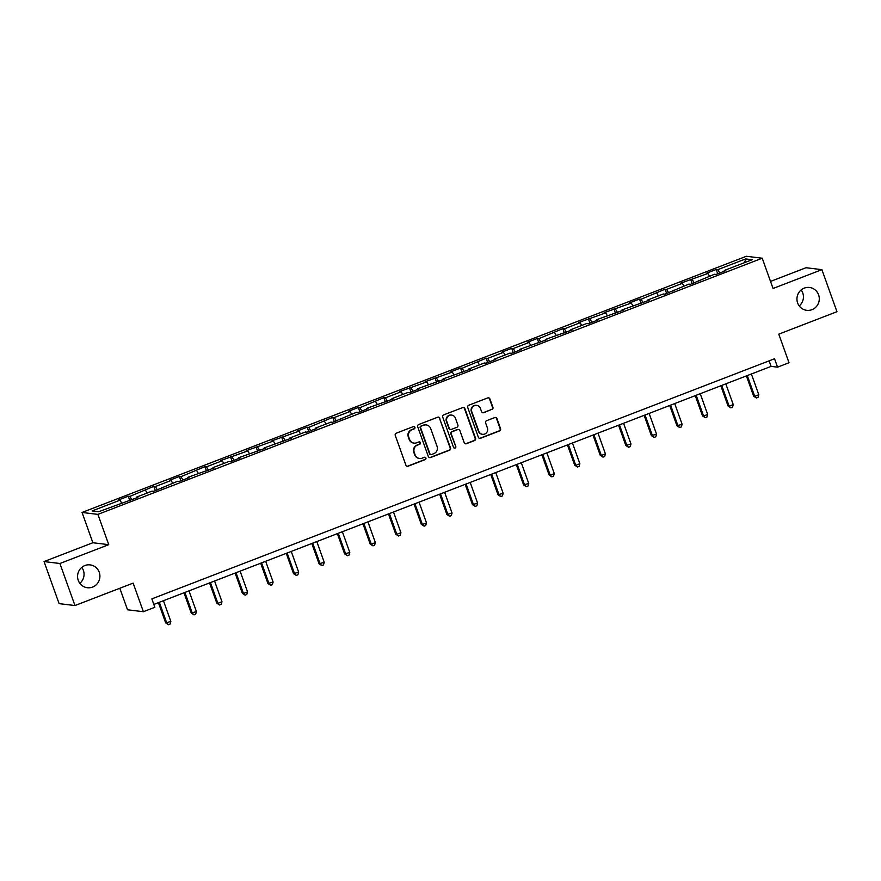 <?xml version="1.0" encoding="UTF-8"?>
<svg xmlns="http://www.w3.org/2000/svg" width="881" height="881" viewBox="0 0 881 881"><rect width="100%" height="100%" fill="white"/><g stroke="black" fill="none" stroke-linecap="round" stroke-linejoin="round"><path stroke-width="1.32" d="M414.907 427.307A1.233 1.2 96.9 0 0 413.365 426.591L396.274 433.177A1.762 1.718 96.9 0 0 395.261 435.445L405.899 465.168A1.762 1.718 96.9 0 0 408.101 466.203L425.193 459.607A1.233 1.2 96.9 0 0 424.928 457.228A1.233 1.2 96.9 0 0 424.367 457.294L422.153 458.153A5.649 5.484 96.9 0 1 415.116 454.849L414.224 452.371A5.649 5.484 96.9 0 1 417.484 445.103L419.697 444.255A1.233 1.2 96.9 0 0 419.433 441.877A1.233 1.2 96.9 0 0 418.871 441.943L416.658 442.791A5.649 5.484 96.9 0 1 409.621 439.498L408.729 437.02A5.649 5.484 96.9 0 1 411.989 429.752L414.191 428.904A1.233 1.2 96.9 0 0 414.907 427.307M414.081 443.121L413.652 443.066A5.649 5.484 96.9 0 1 409.191 439.443L408.299 436.965A5.649 5.484 96.9 0 1 411.559 429.697L413.773 428.849A1.233 1.2 96.9 0 0 413.718 426.514M407.088 466.258A1.762 1.718 96.9 0 0 407.672 466.148L424.763 459.563A1.233 1.2 96.9 0 0 424.708 457.228M419.587 458.472L419.158 458.417A5.649 5.484 96.9 0 1 414.687 454.805L413.795 452.327A5.649 5.484 96.9 0 1 417.054 445.059L419.268 444.2A1.233 1.2 96.9 0 0 419.213 441.866M797.635 302.943A11.508 11.167 96.9 0 0 806.732 310.321A11.508 11.167 96.9 0 0 818.603 294.849A11.508 11.167 96.9 0 0 809.507 287.47A11.508 11.167 96.9 0 0 797.635 302.943M799.221 305.916A11.508 11.167 96.9 0 0 801.159 289.948M78.255 580.348A11.508 11.167 96.9 0 0 87.362 587.726A11.508 11.167 96.9 0 0 99.234 572.265A11.508 11.167 96.9 0 0 90.126 564.886A11.508 11.167 96.9 0 0 78.255 580.348M79.841 583.321A11.508 11.167 96.9 0 0 81.779 567.364M491.884 409.555A1.762 1.718 96.9 0 0 492.908 407.286L489.924 398.95A1.762 1.718 96.9 0 0 487.722 397.915L468.736 405.238A1.762 1.718 96.9 0 0 467.723 407.507L478.361 437.229A1.762 1.718 96.9 0 0 480.563 438.253L499.549 430.941A1.762 1.718 96.9 0 0 500.562 428.673L496.95 418.596A1.762 1.718 96.9 0 0 494.759 417.561L486.631 420.7A1.762 1.718 96.9 0 0 485.618 422.968L487.402 427.968A4.724 4.581 96.9 0 1 482.535 434.311A4.724 4.581 96.9 0 1 478.801 431.283L471.798 411.713A4.724 4.581 96.9 0 1 476.665 405.37A4.724 4.581 96.9 0 1 480.398 408.399L481.566 411.658A1.762 1.718 96.9 0 0 483.768 412.693L491.455 409.5A1.762 1.718 96.9 0 0 492.479 407.231L489.495 398.895A1.762 1.718 96.9 0 0 488.305 397.805M59.908 563.499L108.748 544.667L92.879 542.74L44.05 561.571L59.908 563.499L74.973 605.544L133.141 583.112L143.383 611.711L154.858 607.284L151.84 598.882L774.531 358.754L777.549 367.157L789.013 362.741L778.782 334.141L836.95 311.709L821.896 269.652L806.027 267.725L770.534 281.424M108.748 544.667L97.901 514.383L762.219 258.21L773.055 288.483L821.896 269.652M439.894 418.233A1.762 1.718 96.9 0 0 437.692 417.209L418.717 424.521A1.762 1.718 96.9 0 0 417.704 426.8L428.342 456.512A1.762 1.718 96.9 0 0 430.545 457.547L449.519 450.224A1.762 1.718 96.9 0 0 450.543 447.955L439.465 418.189A1.762 1.718 96.9 0 0 438.286 417.087M443.727 414.874L462.712 407.562A1.762 1.718 96.9 0 1 464.904 408.586L475.553 438.309A1.762 1.718 96.9 0 1 474.529 440.588L466.412 443.716A1.762 1.718 96.9 0 1 464.21 442.68L459.893 430.633A1.762 1.718 96.9 0 0 457.691 429.598L452.305 431.679A1.762 1.718 96.9 0 0 451.292 433.948L455.785 446.502A1.233 1.2 96.9 0 1 454.508 448.165A1.233 1.2 96.9 0 1 453.528 447.372L442.714 417.154A1.762 1.718 96.9 0 1 443.727 414.874M74.973 605.544L59.104 603.628L44.05 561.571M97.901 514.383L82.043 512.456L746.35 256.283L762.219 258.21M717.74 273.782L716.198 269.487L706.364 273.275L707.928 273.462L680.804 283.131L682.368 283.33L666.642 289.386L665.078 289.199L641.071 299.254L639.507 299.055L629.673 302.855L631.248 303.042L604.113 312.711L605.676 312.898L578.553 322.567L580.116 322.754L564.38 328.822L562.816 328.635L538.82 338.678L537.256 338.491L527.422 342.28L528.985 342.478L513.26 348.535L511.696 348.347L501.862 352.136L503.425 352.334L487.7 358.402L486.125 358.204L462.129 368.258L460.565 368.06L450.731 371.859L452.294 372.046L425.171 381.715L426.734 381.902L399.611 391.571L401.174 391.759L385.438 397.827L383.874 397.639L359.877 407.683L358.314 407.496L348.48 411.284L350.043 411.482L334.317 417.539L332.754 417.352L308.757 427.406L307.183 427.208L297.36 431.007L298.923 431.194L271.789 440.863L273.352 441.051L246.228 450.72L247.792 450.907L220.668 460.576L222.232 460.763L206.495 466.831L204.932 466.644L180.935 476.687L179.372 476.5L169.537 480.288L171.101 480.486L155.375 486.554L153.812 486.356L129.815 496.41L128.241 496.212L118.417 500.012L119.981 500.199L92.12 510.936L98.639 511.729L137.888 497.391L136.324 497.192L136.412 497.963M716.198 269.487L717.762 269.674L745.623 258.937L752.143 259.719L724.281 270.467L725.845 270.654L716.011 274.443L714.447 274.255L690.451 284.31L688.887 284.111L664.891 294.166L663.327 293.979L647.59 300.036L649.154 300.234L622.03 309.903L623.594 310.09L596.459 319.759L598.034 319.946L588.2 323.734L586.636 323.547L570.899 329.615L572.463 329.802L545.339 339.471L546.903 339.659L519.779 349.328L521.343 349.515L511.509 353.314L509.945 353.116L494.208 359.184L495.772 359.382L485.949 363.17L484.385 362.983L468.648 369.04L470.212 369.238L443.088 378.907L444.652 379.094L417.517 388.763L419.092 388.95L409.258 392.739L407.694 392.552L391.957 398.619L393.521 398.807L366.397 408.476L367.961 408.663L358.127 412.462L356.563 412.264L332.566 422.318L331.003 422.12L315.266 428.188L316.83 428.386L307.006 432.175L305.443 431.987L289.706 438.044L291.27 438.242L264.146 447.911L265.71 448.099L238.575 457.768L240.15 457.955L230.315 461.743L228.752 461.556L213.015 467.624L214.579 467.811L187.455 477.48L189.019 477.667L179.184 481.466L177.621 481.268L153.624 491.323L152.061 491.135L136.324 497.192M709.524 276.149L707.928 273.462M694.184 282.867L692.202 279.53M698.721 280.323L698.798 281.083M683.964 286.017L682.368 283.33M668.613 292.723L666.642 289.386M673.15 290.179L673.238 290.939M658.404 295.873L656.808 293.186M643.053 302.579L641.071 299.254M647.59 300.036L647.667 300.806M632.844 305.729L631.248 303.042M617.493 312.436L615.511 309.11M622.03 309.903L622.107 310.663M607.273 315.585L605.676 312.898M591.933 322.303L589.951 318.966M596.459 319.759L596.547 320.519M581.713 325.441L580.116 322.754M566.362 332.159L564.38 328.822M570.899 329.615L570.987 330.375M556.153 335.298L554.556 332.611M540.802 342.015L538.82 338.678M545.339 339.471L545.416 340.231M530.582 345.165L528.985 342.478M515.242 351.871L513.26 348.535M519.779 349.328L519.856 350.087M505.022 355.021L503.425 352.334M489.671 361.728L487.7 358.402M494.208 359.184L494.296 359.944M479.462 364.877L477.865 362.19M464.111 371.584L462.129 368.258M468.648 369.04L468.725 369.811M453.902 374.733L452.294 372.046M438.551 381.44L436.569 378.114M443.088 378.907L443.165 379.667M428.331 384.59L426.734 381.902M412.991 391.307L411.009 387.97M417.517 388.763L417.605 389.523M402.771 394.446L401.174 391.759M387.42 401.163L385.438 397.827M391.957 398.619L392.045 399.379M377.211 404.302L375.614 401.615M361.86 411.02L359.877 407.683M366.397 408.476L366.474 409.236M351.64 414.169L350.043 411.482M336.3 420.876L334.317 417.539M340.837 418.332L340.914 419.092M326.08 424.025L324.483 421.338M310.729 430.732L308.757 427.406M315.266 428.188L315.354 428.959M300.52 433.881L298.923 431.194M285.169 440.588L283.186 437.262M289.706 438.044L289.783 438.815M274.96 443.738L273.352 441.051M259.609 450.444L257.626 447.119M264.146 447.911L264.223 448.671M249.389 453.594L247.792 450.907M234.049 460.311L232.066 456.975M238.575 457.768L238.663 458.527M223.829 463.45L222.232 460.763M208.478 470.168L206.495 466.831M213.015 467.624L213.103 468.384M198.269 473.306L196.672 470.619M182.918 480.024L180.935 476.687M187.455 477.48L187.532 478.24M172.698 483.173L171.101 480.486M157.358 489.88L155.375 486.554M161.895 487.336L161.972 488.096M147.138 493.03L145.541 490.343M131.787 499.736L129.815 496.41M121.578 502.886L119.981 500.199M119.805 588.255L127.525 609.784L143.383 611.711M92.879 542.74L82.043 512.456M153.823 604.421L771.117 366.386L777.549 367.157M744.676 262.604L745.623 258.937M719.744 273.011L717.762 269.674M724.281 270.467L724.358 271.227M769.124 360.836L771.117 366.386M129.782 500.518L128.241 496.212M155.342 490.651L153.812 486.356M180.913 480.795L179.372 476.5M206.473 470.939L204.932 466.644M232.033 461.082L230.503 456.787M257.604 451.226L256.063 446.931M283.164 441.37L281.623 437.075M308.724 431.503L307.183 427.208M334.284 421.647L332.754 417.352M359.855 411.79L358.314 407.496M385.415 401.934L383.874 397.639M410.975 392.078L409.445 387.783M436.547 382.222L435.005 377.927M462.107 372.366L460.565 368.06M487.667 362.498L486.125 358.204M513.227 352.642L511.696 348.347M538.798 342.786L537.256 338.491M564.358 332.93L562.816 328.635M589.918 323.074L588.387 318.779M615.489 313.218L613.947 308.923M641.049 303.361L639.507 299.055M666.609 293.494L665.078 289.199M692.169 283.638L690.638 279.343M429.521 457.613A1.762 1.718 96.9 0 0 430.115 457.492L449.09 450.18A1.762 1.718 96.9 0 0 450.114 447.9L439.465 418.189M421.316 426.151A1.233 1.2 96.9 0 0 420.6 427.748L429.939 453.836A1.233 1.2 96.9 0 0 431.481 454.552L433.815 453.66A5.649 5.484 96.9 0 0 437.075 446.381L430.688 428.551A5.649 5.484 96.9 0 0 423.651 425.259L420.887 426.107A1.233 1.2 96.9 0 0 420.171 427.692L420.6 427.748M430.919 454.629L430.49 454.574A1.233 1.2 96.9 0 1 429.51 453.781L420.171 427.692M426.217 424.928L425.787 424.884A5.649 5.484 96.9 0 0 423.221 425.204L423.651 425.259M420.887 426.107L423.221 425.204M465.388 443.782A1.762 1.718 96.9 0 0 465.983 443.661L474.099 440.533A1.762 1.718 96.9 0 0 475.123 438.264L464.474 408.542A1.762 1.718 96.9 0 0 463.296 407.451M458.494 429.499L458.065 429.443A1.762 1.718 96.9 0 0 457.261 429.554L451.876 431.624A1.762 1.718 96.9 0 0 450.863 433.904L455.785 446.502M454.299 448.11A1.233 1.2 96.9 0 0 455.356 446.447M455.411 418.123A4.724 4.581 96.9 0 0 451.678 415.094A4.724 4.581 96.9 0 0 446.81 421.437L449.277 428.331A1.762 1.718 96.9 0 0 451.479 429.366L456.865 427.285A1.762 1.718 96.9 0 0 457.889 425.016L455.411 418.123M451.678 415.094L451.248 415.05A4.724 4.581 96.9 0 0 446.381 421.393L446.81 421.437M450.676 429.465L450.246 429.41A1.762 1.718 96.9 0 1 448.847 428.287L446.381 421.393M482.744 412.749A1.762 1.718 96.9 0 0 483.339 412.638L491.455 409.5M476.665 405.37L476.236 405.315A4.724 4.581 96.9 0 0 471.368 411.658L471.798 411.713M482.535 434.311L482.105 434.256A4.724 4.581 96.9 0 1 478.372 431.227L471.368 411.658M479.55 438.32A1.762 1.718 96.9 0 0 480.134 438.209L499.12 430.886A1.762 1.718 96.9 0 0 500.133 428.618L496.521 418.541A1.762 1.718 96.9 0 0 495.342 417.451M158.426 602.648L165.683 622.911L170.848 621.468L163.426 600.721M159.329 602.307L166.751 623.043L168.447 624.717L165.683 622.911M170.848 621.468L170.088 624.089L168.447 624.717M183.997 592.792L191.243 613.055L196.419 611.612L188.986 590.865M184.889 592.45L192.322 613.187L194.007 614.861L191.243 613.055M196.419 611.612L195.648 614.233L194.007 614.861M209.557 582.936L216.814 603.199L217.882 603.331L221.979 601.745L214.557 581.008M210.46 582.583L217.882 603.331L219.567 605.005L216.814 603.199M221.979 601.745L221.208 604.366L219.567 605.005M235.117 573.079L242.374 593.342L243.442 593.475L247.539 591.889L240.117 571.152M236.02 572.727L243.442 593.475L245.138 595.149L242.374 593.342M247.539 591.889L246.779 594.51L245.138 595.149M260.677 563.223L267.934 583.486L273.11 582.033L265.677 561.296M261.58 562.871L269.013 583.607L270.698 585.292L267.934 583.486M273.11 582.033L272.339 584.654L270.698 585.292M286.248 553.367L293.505 573.63L298.67 572.176L291.248 551.44M287.151 553.015L294.573 573.751L296.258 575.425L293.505 573.63M298.67 572.176L297.899 574.797L296.258 575.425M311.808 543.5L319.065 563.763L324.23 562.32L316.808 541.573M312.711 543.159L320.133 563.895L321.829 565.569L319.065 563.763M324.23 562.32L323.459 564.941L321.829 565.569M337.368 533.644L344.625 553.907L349.79 552.464L342.368 531.717M338.271 533.302L345.693 554.039L347.389 555.713L344.625 553.907M349.79 552.464L349.03 555.085L347.389 555.713M362.939 523.788L370.185 544.051L371.264 544.183L375.361 542.597L367.928 521.86M363.831 523.446L371.264 544.183L372.949 545.857L370.185 544.051M375.361 542.597L374.59 545.229L372.949 545.857M388.499 513.931L395.756 534.194L396.824 534.327L400.921 532.741L393.499 512.004M389.402 513.579L396.824 534.327L398.52 536L395.756 534.194M400.921 532.741L400.15 535.362L398.52 536M414.059 504.075L421.316 524.338L422.384 524.47L426.481 522.885L419.059 502.148M414.962 503.723L422.384 524.47L424.08 526.144L421.316 524.338M426.481 522.885L425.721 525.505L424.08 526.144M439.619 494.219L446.876 514.482L452.052 513.028L444.619 492.292M440.522 493.867L447.955 514.603L449.64 516.277L446.876 514.482M452.052 513.028L451.281 515.649L449.64 516.277M465.19 484.352L472.447 504.615L477.612 503.172L470.19 482.425M466.093 484.01L473.515 504.747L475.2 506.421L472.447 504.615M477.612 503.172L476.841 505.793L475.2 506.421M490.75 474.496L498.007 494.759L503.172 493.316L495.75 472.568M491.653 474.154L499.075 494.891L500.771 496.565L498.007 494.759M503.172 493.316L502.401 495.937L500.771 496.565M516.31 464.639L523.567 484.902L528.732 483.46L521.31 462.712M517.213 464.298L524.635 485.035L526.331 486.708L523.567 484.902M528.732 483.46L527.972 486.081L526.331 486.708M541.881 454.783L549.127 475.046L550.207 475.178L554.303 473.593L546.87 452.856M542.773 454.431L550.207 475.178L551.891 476.852L549.127 475.046M554.303 473.593L553.532 476.214L551.891 476.852M567.441 444.927L574.698 465.19L575.767 465.322L579.863 463.736L572.441 443M568.344 444.575L575.767 465.322L577.462 466.996L574.698 465.19M579.863 463.736L579.092 466.357L577.462 466.996M593.001 435.071L600.258 455.334L601.327 455.466L605.423 453.88L598.001 433.144M593.904 434.718L601.327 455.466L603.022 457.14L600.258 455.334M605.423 453.88L604.663 456.501L603.022 457.14M618.561 425.215L625.818 445.478L630.994 444.024L623.561 423.287M619.464 424.862L626.898 445.599L628.582 447.273L625.818 445.478M630.994 444.024L630.223 446.645L628.582 447.273M644.132 415.347L651.389 435.61L656.554 434.168L649.132 413.42M645.035 415.006L652.458 435.743L654.143 437.416L651.389 435.61M656.554 434.168L655.783 436.789L654.143 437.416M669.692 405.491L676.949 425.754L682.114 424.312L674.692 403.564M670.595 405.15L678.018 425.886L679.714 427.56L676.949 425.754M682.114 424.312L681.343 426.933L679.714 427.56M695.252 395.635L702.509 415.898L703.578 416.03L707.674 414.444L700.252 393.708M696.155 395.294L703.578 416.03L705.274 417.704L702.509 415.898M707.674 414.444L706.914 417.076L705.274 417.704M720.823 385.779L728.069 406.042L729.149 406.174L733.245 404.588L725.812 383.852M721.715 385.426L729.149 406.174L730.834 407.848L728.069 406.042M733.245 404.588L732.474 407.209L730.834 407.848M746.383 375.923L753.64 396.186L754.709 396.318L758.805 394.732L751.383 373.996M747.286 375.57L754.709 396.318L756.405 397.992L753.64 396.186M758.805 394.732L758.034 397.353L756.405 397.992"/></g></svg>
